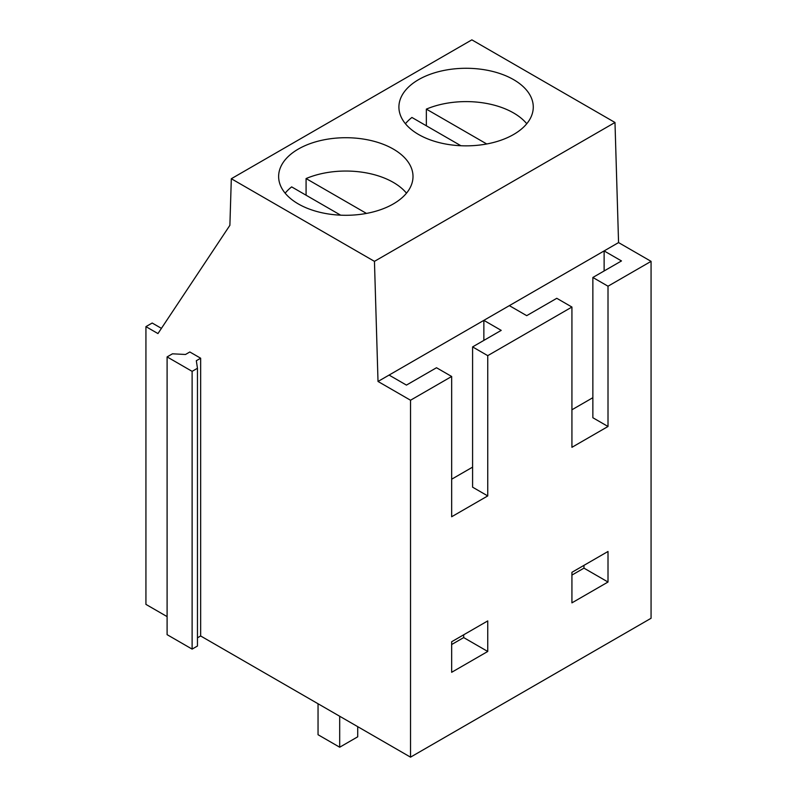 <?xml version="1.0" encoding="UTF-8"?>
<svg xmlns="http://www.w3.org/2000/svg" width="797" height="797" viewBox="0 0 797 797"><rect width="100%" height="100%" fill="white"/><g stroke="black" fill="none" stroke-linecap="round" stroke-linejoin="round"><path stroke-width="1.2" d="M526.757 123.734A67.187 38.784 0 0 0 485.004 103.172A67.187 38.784 0 0 0 426.355 109.119L486.728 143.978M460.915 145.741L411.919 117.458A67.187 38.784 0 0 0 405.424 123.734M426.355 125.787L426.355 109.119M406.49 193.173A67.187 38.784 0 0 0 364.737 172.61A67.187 38.784 0 0 0 306.078 178.558L366.461 213.417M340.648 215.18L291.652 186.887A67.187 38.784 0 0 0 285.157 193.173M306.078 195.225L306.078 178.558M339.691 716.254L339.691 747.217L318.043 734.724L318.043 703.751M339.691 747.217L357.723 736.807L357.723 726.665M197.467 637.819L200.655 635.976L410.525 757.15L651.069 618.273L651.069 261.356L618.562 242.587L614.985 122.479L471.864 39.85L231.319 178.727L229.885 225.322L157.955 333.574L145.931 326.631L145.931 604.385L167.101 616.609M197.467 368.264L197.467 646.018L192.117 649.107L167.101 634.661L167.101 356.907L172.451 353.818L185.502 354.476L189.825 351.975L200.655 358.222L196.321 360.722L197.467 368.264L192.117 371.352L167.101 356.907M161.422 328.354L152.187 323.024L145.931 326.631M614.985 122.479L374.451 261.356L231.319 178.727M326.909 213.726A67.187 38.784 0 0 0 413.005 176.506A67.187 38.784 0 0 0 364.737 139.286A67.187 38.784 0 0 0 278.631 176.506A67.187 38.784 0 0 0 326.909 213.726M485.004 69.847A67.187 38.784 0 0 0 398.908 107.067A67.187 38.784 0 0 0 447.177 144.287A67.187 38.784 0 0 0 533.273 107.067A67.187 38.784 0 0 0 485.004 69.847M618.562 242.587L378.017 381.464L374.451 261.356M651.069 261.356L608.011 286.213L592.858 277.466L592.858 417.738L608.011 426.485L571.927 447.316L571.927 307.044L487.744 355.651L487.744 495.923L451.66 516.755L451.66 376.483L410.525 400.233L378.017 381.464M592.858 277.466L621.481 260.938L604.126 250.925L604.126 270.96M608.011 286.213L608.011 426.485M410.525 757.15L410.525 400.233M487.744 651.468L487.744 620.913L451.66 641.744L451.66 672.299L487.744 651.468L463.685 637.58L463.685 634.801M608.011 582.029L608.011 551.474L571.927 572.306L571.927 602.861L608.011 582.029L583.962 568.141L583.962 565.362M200.655 635.976L200.655 358.222M192.117 649.107L192.117 371.352M571.927 307.044L556.774 298.297L526.707 315.662L509.353 305.64M487.744 355.651L472.591 346.904L501.213 330.376L483.859 320.354L483.859 340.399M592.858 397.693L571.927 409.778M451.66 376.483L436.507 367.736L406.44 385.1L389.085 375.078M472.591 467.132L451.66 479.216M472.591 346.904L472.591 487.176L487.744 495.923M463.685 637.58L451.66 644.524M583.962 568.141L571.927 575.085"/></g></svg>

